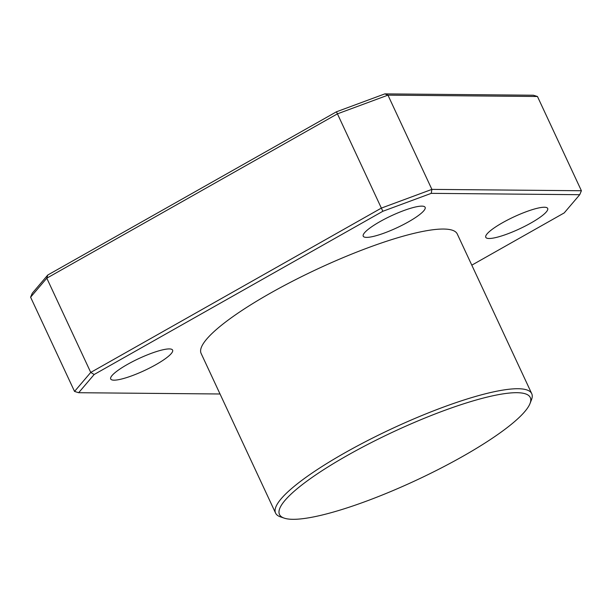 <?xml version="1.0" encoding="UTF-8"?>
<svg xmlns="http://www.w3.org/2000/svg" width="612" height="612" viewBox="0 0 612 612"><rect width="100%" height="100%" fill="white"/><g stroke="black" fill="none" stroke-linecap="round" stroke-linejoin="round"><path stroke-width="0.92" d="M462.473 456.529A138.366 26.775 155 0 0 530.046 403.461A138.366 26.775 155 0 0 476.19 400.003A138.366 26.775 155 0 0 347.279 455.489A138.366 26.775 155 0 0 284.167 518.119A138.366 26.775 155 0 0 462.473 456.529M284.167 518.119L280.38 516.826A141.311 27.341 -25 0 1 275.584 513.108A141.311 27.341 -25 0 1 344.831 452.857A141.311 27.341 -25 0 1 531.729 393.669A141.311 27.341 -25 0 1 531.491 399.728L530.046 403.461M502.513 222.737A34.15 6.61 155 0 0 485.775 237.303A34.15 6.61 155 0 0 530.948 222.998A34.15 6.61 155 0 0 547.679 208.432A34.15 6.61 155 0 0 502.513 222.737M127.441 364.415A34.15 6.61 155 0 0 110.703 378.973A34.15 6.61 155 0 0 155.869 364.675A34.15 6.61 155 0 0 172.607 350.11A34.15 6.61 155 0 0 127.441 364.415M379.968 221.628A34.15 6.61 155 0 0 363.23 236.194A34.15 6.61 155 0 0 408.395 221.888A34.15 6.61 155 0 0 425.133 207.323A34.15 6.61 155 0 0 379.968 221.628M531.729 393.669L457.263 233.983A141.311 27.341 155 0 0 270.366 293.171A141.311 27.341 155 0 0 201.118 353.43L275.584 513.108M471.806 265.164L564.21 212.915L579.732 194.7L431.238 193.354L382.844 211.278L94.171 374.498L78.657 392.713L220.037 393.99M581.4 190.737L537.458 96.497L387.947 95.143L431.888 189.383L581.4 190.737L579.732 194.7M382.844 211.278L337.434 113.847L46.795 278.185L90.737 372.425L381.383 208.088L431.888 189.383L431.238 193.354M94.171 374.498L90.737 372.425L74.542 391.435L30.6 297.202L46.795 278.185L47.79 275.017L336.455 111.797L384.849 93.881L533.343 95.22L537.458 96.497M30.6 297.202L32.268 293.24L47.79 275.017M384.849 93.881L387.947 95.143L337.434 113.847L336.455 111.797M74.542 391.435L78.657 392.713"/></g></svg>
